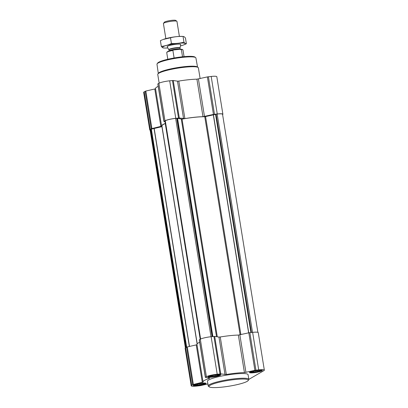<?xml version="1.0" encoding="UTF-8"?>
<svg xmlns="http://www.w3.org/2000/svg" width="408" height="408" viewBox="0 0 408 408"><rect width="100%" height="100%" fill="white"/><g stroke="black" fill="none" stroke-linecap="round" stroke-linejoin="round"><path stroke-width="0.61" d="M212.706 376.844A5.074 0.739 170.8 0 0 217.821 375.875A5.074 0.739 170.8 0 0 219.193 374.901A5.074 0.739 170.8 0 0 214.261 375.141A5.074 0.739 170.8 0 0 209.508 376.472A5.074 0.739 170.8 0 0 212.706 376.844M218.969 374.83L218.499 374.799L218.775 375.222L217.77 375.222L217.398 375.743L216.113 375.697L215.205 376.247L213.971 376.094L212.782 376.599L211.92 376.309L210.778 376.712L210.508 376.283L209.738 376.548L210.11 376.028M197.977 385.397A5.074 0.739 170.8 0 0 203.092 384.423A5.074 0.739 170.8 0 0 204.464 383.449A5.074 0.739 170.8 0 0 199.532 383.688A5.074 0.739 170.8 0 0 194.779 385.019A5.074 0.739 170.8 0 0 197.977 385.397M204.235 383.382L203.77 383.347L204.046 383.775L203.041 383.77L202.669 384.295L201.384 384.244L200.476 384.795L199.242 384.642L198.053 385.152L197.191 384.861L196.049 385.264L195.779 384.836L195.009 385.101L195.381 384.576M254.194 372.478A5.074 0.739 170.8 0 0 259.31 371.51A5.074 0.739 170.8 0 0 260.686 370.535A5.074 0.739 170.8 0 0 255.755 370.775A5.074 0.739 170.8 0 0 250.996 372.106A5.074 0.739 170.8 0 0 254.194 372.478M260.457 370.464L259.993 370.433L260.263 370.857L259.264 370.857L258.886 371.377L257.606 371.331L256.693 371.882L255.464 371.729L254.271 372.234L253.414 371.943L252.272 372.346L251.996 371.918L251.226 372.183L251.603 371.663M185.395 347.876L150.078 129.836A8.231 1.204 -9.2 0 1 150.542 129.326L162.037 126.648M164.903 121.054L165.276 120.773A8.231 1.204 -9.2 0 1 175.654 118.391L177.077 118.284L182.039 119.141A24.694 3.606 -9.2 0 1 204.77 116.749L217.143 114.026A8.231 1.204 -9.2 0 1 222.549 114.286L257.866 332.331M150.134 130.183A8.573 1.255 -9.2 0 1 149.741 129.892A8.573 1.255 -9.2 0 1 150.226 129.362L151.904 128.561L161.634 126.194A25.041 3.657 -9.2 0 1 161.599 126.067A25.041 3.657 -9.2 0 1 165.255 123.456M149.741 129.892L143.662 92.376A8.573 1.255 -9.2 0 1 144.151 91.846L145.829 91.045L154.785 88.99L160.864 126.506M155.55 88.709L154.785 88.99M161.599 126.067L155.519 88.551A25.041 3.657 -9.2 0 1 158.207 86.358M164.965 121.676L163.889 121.467L164.954 120.809A8.573 1.255 -9.2 0 1 175.766 118.325L179.311 118.014L184.88 118.59A25.041 3.657 -9.2 0 1 202.99 116.683L213.445 114.424L217.255 113.959A8.573 1.255 -9.2 0 1 222.89 114.235A8.573 1.255 -9.2 0 1 222.605 114.633M163.889 121.467L157.814 83.951L158.88 83.293A8.573 1.255 -9.2 0 1 169.692 80.809L173.237 80.498L177.5 81.166L183.575 118.682M222.89 114.235L216.811 76.719A8.573 1.255 -9.2 0 0 211.181 76.444L207.371 76.908L196.916 79.172A25.041 3.657 -9.2 0 0 178.801 81.075L177.5 81.166M197.212 343.801L161.935 126.011A24.694 3.606 -9.2 0 1 165.271 123.547M212.884 336.529L177.592 118.621M207.881 383.938L200.629 385.601L196.819 386.065A8.573 1.255 -9.2 0 1 191.189 385.795A8.573 1.255 -9.2 0 1 191.673 385.264L193.351 384.464L203.082 382.097A25.041 3.657 -9.2 0 1 203.046 381.97A25.041 3.657 -9.2 0 1 209.508 378.359L209.732 378.099L205.336 377.369L206.402 376.712A8.573 1.255 -9.2 0 1 217.214 374.228L220.759 373.917L226.323 374.493A25.041 3.657 -9.2 0 1 244.438 372.586L254.893 370.326L258.703 369.862A8.573 1.255 -9.2 0 1 264.338 370.138A8.573 1.255 -9.2 0 1 263.849 370.668L249.12 379.216A8.573 1.255 -9.2 0 1 248.839 379.369A20.579 3.004 170.8 0 0 228.041 379.685A20.579 3.004 170.8 0 0 208.208 385.942A20.579 3.004 170.8 0 0 208.498 386.345L209.273 386.891A19.895 2.907 170.8 0 0 222.059 387.136A19.895 2.907 170.8 0 0 248.12 380.603A19.895 2.907 170.8 0 0 228.164 380.455A19.895 2.907 170.8 0 0 209.273 386.891M191.189 385.795L185.11 348.279A8.573 1.255 -9.2 0 1 185.594 347.749L187.277 346.948L196.233 344.893L202.312 382.408M196.993 344.612L196.233 344.893M203.046 381.97L196.967 344.454A25.041 3.657 -9.2 0 1 199.65 342.261M205.336 377.369L199.262 339.854L200.323 339.196A8.573 1.255 -9.2 0 1 211.135 336.712L214.684 336.401L218.948 337.069L225.022 374.585M264.338 370.138L258.259 332.622A8.573 1.255 -9.2 0 0 252.629 332.347L248.819 332.811L238.364 335.075A25.041 3.657 -9.2 0 0 220.249 336.977L218.948 337.069M197.498 385.672A6.518 0.954 170.8 0 0 206.086 383.382A6.518 0.954 170.8 0 0 199.497 383.484A6.518 0.954 170.8 0 0 193.219 385.463A6.518 0.954 170.8 0 0 197.498 385.672M212.226 377.125A6.518 0.954 170.8 0 0 220.815 374.83A6.518 0.954 170.8 0 0 214.231 374.932A6.518 0.954 170.8 0 0 207.947 376.916A6.518 0.954 170.8 0 0 212.226 377.125M253.72 372.754A6.518 0.954 170.8 0 0 262.303 370.464A6.518 0.954 170.8 0 0 255.719 370.566A6.518 0.954 170.8 0 0 249.441 372.55A6.518 0.954 170.8 0 0 253.72 372.754M208.208 385.942L207.448 381.256A20.579 3.004 -9.2 0 1 234.559 374.019A20.579 3.004 -9.2 0 1 248.074 374.677L248.834 379.364A20.579 3.004 170.8 0 1 248.686 379.838L248.12 380.603M197.543 67.07L195.901 57.941A19.717 2.882 170.8 0 0 195.621 57.564L194.846 57.018A19.028 2.78 170.8 0 0 175.889 57.686A19.028 2.78 170.8 0 0 157.687 63.036L157.126 63.796A19.717 2.882 170.8 0 0 156.978 64.245L158.299 73.43M195.621 57.564A19.717 2.882 170.8 0 0 175.981 58.257A19.717 2.882 170.8 0 0 157.126 63.796M200.119 78.576L198.385 67.861A20.579 3.004 170.8 0 0 198.089 67.458L197.299 66.902A19.88 2.902 170.8 0 0 177.495 67.601A19.88 2.902 170.8 0 0 158.477 73.185L157.906 73.965A20.579 3.004 170.8 0 0 157.753 74.44L159.161 83.145M198.089 67.458A20.579 3.004 170.8 0 0 177.587 68.182A20.579 3.004 170.8 0 0 157.906 73.965M254.092 372.54A5.381 0.785 170.8 0 0 261.176 370.714A5.381 0.785 170.8 0 0 255.745 370.729A5.381 0.785 170.8 0 0 250.589 372.428A5.381 0.785 170.8 0 0 254.092 372.54M197.875 385.453A5.381 0.785 170.8 0 0 204.954 383.632A5.381 0.785 170.8 0 0 199.527 383.647A5.381 0.785 170.8 0 0 194.371 385.346A5.381 0.785 170.8 0 0 197.875 385.453M212.604 376.905A5.381 0.785 170.8 0 0 219.683 375.08A5.381 0.785 170.8 0 0 214.256 375.095A5.381 0.785 170.8 0 0 209.1 376.798A5.381 0.785 170.8 0 0 212.604 376.905M255.321 370.846L255.464 371.729M254.087 371.086L254.271 372.234M253.302 371.27L253.414 371.943M252.149 371.591L252.272 372.346M251.955 371.657L251.996 371.918M259.192 370.418L259.264 370.857M258.733 370.439L258.886 371.377M257.479 370.541L257.606 371.331M256.494 370.663L256.693 371.882M199.099 383.765L199.242 384.642M197.865 384.005L198.053 385.152M197.079 384.183L197.191 384.861M195.927 384.509L196.049 385.264M195.738 384.576L195.779 384.836M202.97 383.336L203.041 383.77M202.516 383.352L202.669 384.295M201.256 383.459L201.384 384.244M200.277 383.576L200.476 384.795M213.828 375.212L213.971 376.094M212.594 375.452L212.782 376.599M211.813 375.635L211.92 376.309M210.661 375.957L210.778 376.712M210.467 376.023L210.508 376.283M217.699 374.784L217.77 375.222M217.245 374.804L217.398 375.743M215.985 374.906L216.113 375.697M215.006 375.029L215.205 376.247M184.059 56.641L182.978 49.98A8.231 1.204 170.8 0 0 182.861 49.822L182.422 49.511A7.844 1.147 170.8 0 0 180.596 49.23L173.517 49.975A7.844 1.147 170.8 0 0 167.107 51.989L166.785 52.423A8.231 1.204 170.8 0 0 166.729 52.612L167.805 59.272M173.517 49.975L172.885 50.429A8.231 1.204 170.8 0 0 166.785 52.423M182.861 49.822A8.231 1.204 170.8 0 0 181.351 49.536L180.596 49.23M181.351 49.536L182.529 56.794M172.885 50.429L174.109 57.987M179.393 36.414L176.955 21.374A6.859 1 170.8 0 0 176.858 21.236L175.669 20.4A5.809 0.847 170.8 0 0 169.881 20.604A5.809 0.847 170.8 0 0 164.327 22.236L163.465 23.409A6.859 1 170.8 0 0 163.414 23.567L165.847 38.607M176.858 21.236A6.859 1 170.8 0 0 170.024 21.481A6.859 1 170.8 0 0 163.465 23.409M180.698 44.554A6.859 1 170.8 0 0 180.703 44.498A6.859 1 170.8 0 0 173.767 44.605A6.859 1 170.8 0 0 167.158 46.691A6.859 1 170.8 0 0 167.178 46.742L168.856 49.725A5.676 0.831 170.8 0 1 174.313 47.955A5.676 0.831 170.8 0 1 180.045 47.915L180.698 44.554M182.238 36.394A11.592 1.693 170.8 0 0 163.139 39.484L170.503 37.771C174.527 36.72 178.704 36.276 183.034 36.455L182.238 36.394M183.962 42.172L183.034 36.455C183.738 36.358 184.544 36.883 185.446 38.031L186.374 43.748C185.671 43.845 184.865 43.319 183.962 42.172C179.938 43.228 175.761 43.666 171.431 43.493C168.157 45.079 164.786 46.043 161.313 46.39C162.221 47.532 163.022 48.062 163.725 47.965M161.313 46.39L160.39 40.667L162.639 39.683M180.428 45.941A11.592 1.693 170.8 0 0 183.62 44.931L186.374 43.748M170.503 37.771L171.431 43.493M180.703 44.498L180.693 44.462A6.859 1 170.8 0 0 180.596 44.329A6.859 1 170.8 0 0 173.762 44.569A6.859 1 170.8 0 0 167.204 46.497A6.859 1 170.8 0 0 167.158 46.675L167.158 46.691M183.62 44.931A11.592 1.693 170.8 0 0 184.712 44.421A11.592 1.693 170.8 0 0 172.406 44.1A11.592 1.693 170.8 0 0 164.521 48.027A11.592 1.693 170.8 0 0 167.872 47.976M186.272 347.356L150.924 129.107M185.895 347.575L150.542 129.326M212.089 336.615L176.725 118.279M211.018 336.728L175.654 118.391M144.151 91.846L150.226 129.362M145.136 91.275L151.21 128.785M145.829 91.045L151.904 128.561M157.891 83.864L163.97 121.38M158.88 83.293L164.954 120.809M169.692 80.809L175.766 118.325M172.467 80.519L178.541 118.034M173.237 80.498L179.311 118.014M178.801 81.075L184.88 118.59M196.916 79.172L202.99 116.683M198.41 78.968L204.49 116.479M207.371 76.908L213.445 114.424M208.406 76.735L214.481 114.25M211.181 76.444L217.255 113.959M200.241 339.247L164.893 120.998M200.624 339.043L165.276 120.773M251.435 332.474L216.072 114.138M252.506 332.362L217.143 114.026M186.67 347.132L151.337 128.984M189.353 346.474L154.046 128.484M189.49 346.443L154.183 128.454M197.12 343.924L161.93 126.674M212.43 336.58L177.077 118.284M216.536 336.692L181.31 119.202M217.296 336.814L182.039 119.141M240.088 334.815L204.77 116.749M240.878 334.637L205.576 116.647M248.63 332.857L213.323 114.867M248.747 332.826L213.44 114.837M250.894 332.53L215.536 114.235M185.594 347.749L191.673 385.264M186.584 347.177L192.658 384.688M187.277 346.948L193.351 384.464M209.462 378.053L209.508 378.359M199.339 339.767L205.418 377.283M200.323 339.196L206.402 376.712M211.135 336.712L217.214 374.228M213.914 336.421L219.989 373.937M214.684 336.401L220.759 373.917M220.249 336.977L226.323 374.493M238.364 335.075L244.438 372.586M239.858 334.871L245.937 372.387M248.819 332.811L254.893 370.326M249.854 332.637L255.928 370.153M252.629 332.347L258.703 369.862M180.045 47.915L180.04 48.149A5.625 0.821 170.8 0 0 174.359 48.241A5.625 0.821 170.8 0 0 168.938 49.949L168.856 49.725M180.04 48.149L180.214 49.215A5.625 0.821 170.8 0 0 174.532 49.302A5.625 0.821 170.8 0 0 169.111 51.015L168.938 49.949M200.206 339.267L164.863 121.028M261.176 370.714L261.4 370.138M250.589 372.428L250.196 371.953M204.954 383.632L205.178 383.051M194.371 385.346L193.973 384.866M219.683 375.08L219.907 374.503M209.1 376.798L208.702 376.319M180.214 49.215L180.504 49.659M164.521 48.027L163.496 47.965"/></g></svg>
